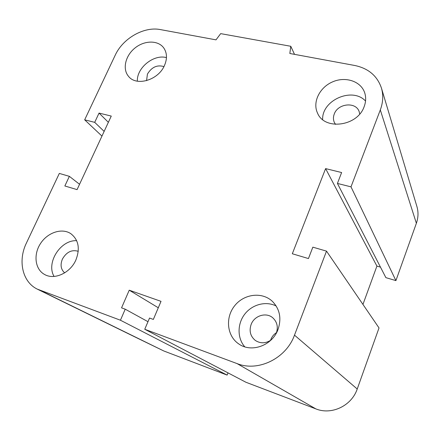 <?xml version="1.0" encoding="UTF-8"?>
<svg xmlns="http://www.w3.org/2000/svg" width="440" height="440" viewBox="0 0 440 440"><rect width="100%" height="100%" fill="white"/><g stroke="black" fill="none" stroke-linecap="round" stroke-linejoin="round"><path stroke-width="0.66" d="M146.57 80.652L147.433 74.096C151.657 67.111 157.157 64.603 163.933 66.588M335.522 124.388L334.257 122.265C333.163 119.636 333.168 116.892 334.263 114.021C337.893 103.312 356.059 101.503 359.183 111.7L359.722 113.993M270.936 340.109C265.524 343.569 260.31 343.668 255.282 340.411C250.36 336.27 248.974 330.946 251.136 324.451C254.353 315.502 266.481 311.872 272.993 318.005C277.156 322.064 278.278 327.069 276.364 333.025M276.524 332.585C273.922 334.241 272.047 336.512 270.892 339.394L270.556 340.368M64.658 272.866C60.858 269.434 60.104 264.853 62.392 259.116C66.446 252.038 71.731 249.431 78.249 251.301M75.878 260.007C70.306 272.987 54.412 280.269 44.605 274.494C35.008 269.385 33.203 254.612 40.486 243.573C47.608 232.436 61.974 227.678 70.851 233.695C78.601 239.816 80.272 248.584 75.878 260.007M76.665 240.68C60.566 239.767 45.87 262.796 54.071 276.436M278.014 329.483C272.327 345.543 251.389 353.111 238.777 343.937C226.864 336.023 225.088 317.554 234.657 305.762C244.024 293.805 262.202 291.566 272.454 301.428C279.835 309.122 281.688 318.472 278.014 329.483M276.188 306.009C265.947 300.79 252.236 304.398 244.772 314.116C237.243 323.774 237.127 338.107 244.772 346.825M364.166 106.601C357.495 126.484 324.33 130.636 317.482 112.987C312.356 102.151 319.6 87.401 332.569 81.873C345.461 76.153 360.916 81.197 364.694 92.785C366.13 97.224 365.954 101.827 364.166 106.601M365.536 101.041C352.424 86.686 321.728 100.188 322.652 119.576M164.494 65.439C158.373 80.212 136.307 86.697 128.486 76.291C122.221 68.998 125.411 55.6 135.02 47.971C144.529 40.216 158.169 40.095 163.763 47.955C167.096 52.91 167.338 58.735 164.494 65.439M166.458 57.607C153.692 54.021 136.626 67.87 137.352 81.191M84.667 119.823L94.705 122.347L99.05 113.086L111.265 116.078L77.072 189.624L64.845 185.977L69.366 176.341L59.329 173.421L26.428 243.012C17.727 260.695 22.33 281.947 37.273 289.124L120.434 320.221L125.224 309.188L121.55 307.852L129.239 290.191L161.018 301.351L153.346 319.423L149.54 318.038L144.755 329.269L237.122 363.616C258.192 372.136 286.204 358.446 294.492 335.148L326.507 251.13L312.846 247.159L308.445 258.566L292.314 253.759L325.611 168.608L341.622 172.535L337.42 183.436L350.999 186.852L380.309 109.929C383.081 102.449 383.471 95.205 381.475 88.187C377.339 75.928 368.434 68.36 354.767 65.489L289.839 53.493L290.769 46.277L220.677 33.627L216.002 39.858L160.413 29.59C143.99 26.241 122.848 38.363 115.181 55.27L84.667 119.823L101.959 136.097M290.769 46.277L294.52 54.357M350.999 186.852L395.912 280.615L416.372 223.289C418.319 217.674 418.512 212.135 416.955 206.674L416.867 206.365M337.42 183.436L385.88 277.646L395.912 280.615M94.705 122.347L104.148 131.395M325.611 168.608L376.91 266.09L380.468 267.13M99.05 113.086L108.367 122.314M326.507 251.13L379.022 327.938L357.225 389.01C351.648 405.812 331.584 415.338 315.854 408.887L245.911 382.25L144.755 329.269M69.366 176.341L79.552 184.288M120.434 320.221L227.123 375.095L228.003 372.873M125.224 309.188L147.983 321.69M129.239 290.191L158.29 307.764M136.362 337.645L163.829 350.988L227.123 375.095M362.945 304.43L376.91 266.09M380.309 109.929L416.372 223.289M294.492 335.148L357.225 389.01M237.122 363.616L315.854 408.887M39.958 290.29L163.829 350.988M381.475 88.187L416.955 206.674M37.769 289.366L77.6 308.869M78.062 309.095L135.944 337.442"/></g></svg>
